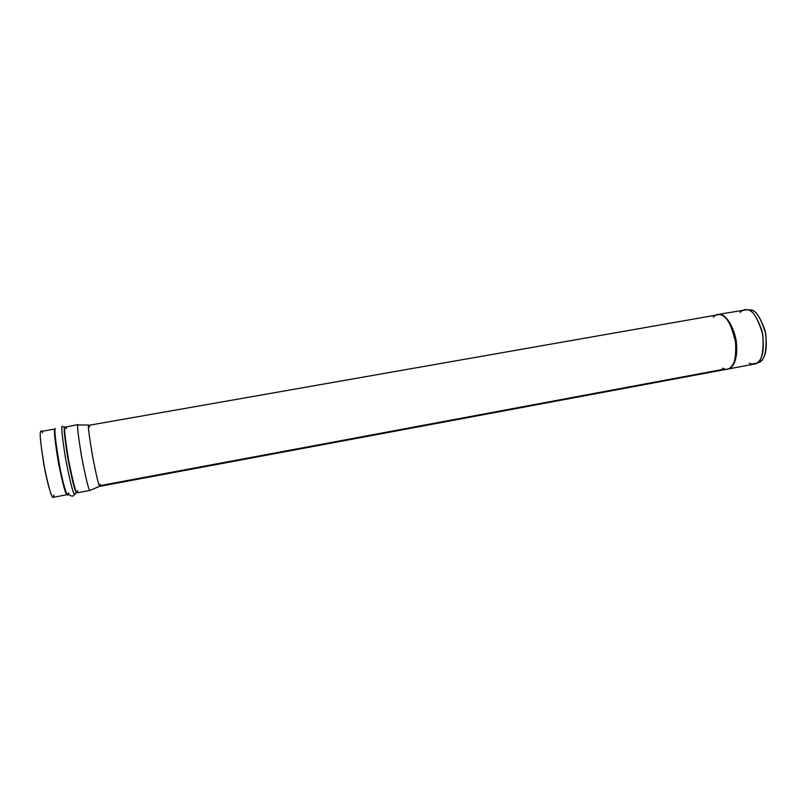 <?xml version="1.0" encoding="UTF-8"?>
<svg xmlns="http://www.w3.org/2000/svg" width="807" height="807" viewBox="0 0 807 807"><rect width="100%" height="100%" fill="white"/><g stroke="black" fill="none" stroke-linecap="round" stroke-linejoin="round"><path stroke-width="1.21" d="M728.358 368.96L754.343 364.108C761.223 363.453 764.037 353.527 762.786 334.34C757.501 317.242 752.104 309.041 746.616 309.747L718.462 314.367M717.796 314.488L717.796 314.468C728.428 312.622 736.589 335.651 736.488 344.418C737.497 352.124 735.984 367.457 727.692 369.102L727.884 369.061C736.034 367.175 737.477 352.074 736.488 344.418C736.559 335.712 728.6 312.955 717.988 314.427L717.594 314.498C728.196 313.025 736.155 335.793 736.085 344.498C737.073 352.145 735.631 367.256 727.49 369.142L727.016 369.213C735.51 367.921 737.124 352.276 736.085 344.498L736.085 344.498C736.226 335.641 727.793 312.238 717.13 314.599L717.594 314.498M727.49 369.122C734.088 368.517 736.71 358.58 735.348 339.303C730.133 322.094 724.888 313.832 719.622 314.498L88.568 425.36C87.872 425.763 89.174 435.891 92.472 455.743C96.628 476.987 99.1 487.166 99.897 486.308L727.49 369.122M713.297 317.141C715.547 314.901 717.655 314.014 719.622 314.498C725.917 313.963 731.404 323.97 736.075 344.488C737.517 364.905 728.923 370.968 724.777 369.041L100.149 485.602L724.777 369.041L722.547 368.174M53.968 495.044L53.746 496.487C53.393 499.846 50.044 495.125 45.061 470.804C40.723 445.514 39.291 432.411 40.764 431.483C41.056 430.474 41.702 430.938 42.71 432.875M758.166 362.525L759.912 361.738C765.883 358.076 767.639 347.797 765.157 330.89C760.194 316.808 755.322 309.868 750.55 310.059L750.046 309.979C755.423 309.293 760.678 317.282 765.803 333.937C766.943 352.558 764.158 362.141 757.45 362.696M740.019 312.44C742.369 310.181 744.568 309.293 746.616 309.747L747.141 309.838C752.033 309.636 757.037 316.798 762.141 331.334C764.703 348.775 762.928 359.377 756.795 363.14L751.529 364.048L749.209 363.2M100.179 484.15L99.786 486.278C98.777 486.026 96.255 475.373 92.22 454.321C89.113 435.366 87.902 425.713 88.568 425.36L89.799 426.863M88.689 425.017L77.825 424.986C76.998 425.36 78.218 435.75 81.507 456.137C85.885 478.763 88.679 490.182 89.9 490.394L90.031 490.414C89.032 491.372 86.278 480.437 81.769 457.609C78.279 436.284 76.968 425.41 77.825 424.986L78.309 424.633M78.097 424.553L64.943 427.246C63.924 427.7 65.145 438.615 68.585 460C73.165 482.868 76.04 493.803 77.22 492.815C76.04 493.803 73.165 482.868 68.585 460C65.145 438.615 63.924 427.7 64.943 427.246L65.266 426.802L66.537 428.688M65.095 426.842L64.479 427.296C63.622 427.912 64.621 437.565 67.495 456.258C71.551 477.976 74.496 490.101 76.312 492.623L77.079 492.795L76.312 492.623C74.496 490.101 71.551 477.976 67.495 456.258C64.621 437.565 63.622 427.912 64.479 427.296L65.135 426.873M77.754 490.606L77.22 492.815L90.031 490.414M75.485 493.975L74.486 494.419C72.559 491.806 69.473 479.166 65.226 456.48C62.24 436.96 61.211 426.893 62.139 426.257L63.521 426.873L62.139 426.257C61.211 426.893 62.24 436.96 65.226 456.48C69.473 479.166 72.559 491.806 74.486 494.419L75.565 493.359M55.36 428.618C54.079 429.516 55.633 442.68 60.021 468.131C64.974 492.633 68.04 497.425 68.282 494.066L69.251 494.792L68.444 492.724L68.282 494.066C68.04 497.425 64.974 492.633 60.021 468.131C55.633 442.68 54.079 429.516 55.36 428.618M55.209 428.567L54.836 429.021C53.716 429.495 54.856 440.44 58.255 461.866C62.885 484.775 65.861 495.71 67.183 494.691C65.861 495.71 62.885 484.775 58.255 461.866C54.856 440.44 53.716 429.495 54.836 429.021L40.764 431.483C39.472 431.987 40.511 442.982 43.85 464.479C48.561 487.428 51.678 498.373 53.201 497.314L67.364 494.651M759.912 361.738L756.795 363.14M750.55 310.059L747.141 309.838M99.786 486.278L89.9 490.394M62.139 426.257L64.479 427.296L65.266 426.802M69.251 494.792C71.672 496.668 73.417 496.547 74.486 494.419L76.312 492.623L77.22 492.815"/></g></svg>
